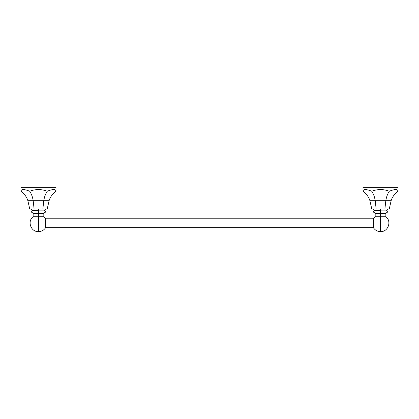 <?xml version="1.0" encoding="UTF-8"?>
<svg xmlns="http://www.w3.org/2000/svg" width="419" height="419" viewBox="0 0 419 419"><rect width="100%" height="100%" fill="white"/><g stroke="black" fill="none" stroke-linecap="round" stroke-linejoin="round"><path stroke-width="0.63" d="M376.147 208.971L384.893 208.971L385.826 200.711L375.215 200.711L376.147 208.971L371.779 208.971L376.147 208.971L375.215 200.711C374.68 197.103 373.528 193.95 371.758 191.253C366.175 189.006 363.252 189.006 362.99 191.253L362.99 187.366L398.05 187.366L398.05 191.253C397.788 189.006 394.866 189.006 389.288 191.253C387.512 193.95 386.36 197.103 385.826 200.711L384.893 208.971L376.147 208.971M389.267 208.971L384.893 208.971L389.267 208.971L391.131 200.711L385.826 200.711L391.131 200.711C392.194 197.103 394.504 193.95 398.05 191.253C397.788 189.006 394.866 189.006 389.288 191.253C383.443 189.006 377.598 189.006 371.758 191.253C366.175 189.006 363.252 189.006 362.99 191.253C366.541 193.95 368.846 197.103 369.909 200.711C368.846 197.103 366.541 193.95 362.99 191.253L362.99 187.366L398.05 187.366L398.05 191.253C394.504 193.95 392.194 197.103 391.131 200.711L389.267 208.971M374.35 210.652L380.52 210.652L374.35 210.652L374.35 210.087L380.52 210.087L380.52 208.987C371.145 208.971 371.145 208.971 380.52 208.971C389.895 208.971 389.895 208.971 380.52 208.971L373.224 208.971M369.909 200.711L385.826 200.711C386.36 197.103 387.512 193.95 389.288 191.253C383.443 189.006 377.598 189.006 371.758 191.253C373.528 193.95 374.68 197.103 375.215 200.711L369.909 200.711L371.779 208.971L369.909 200.711M380.52 208.971L380.52 210.087L386.69 210.087L387.805 208.971L380.52 208.971M373.24 208.971L374.35 210.087L380.52 210.087L380.52 212.59L380.52 210.087L386.69 210.087L386.69 210.652M380.52 210.652L380.52 212.59C388.643 212.59 388.643 212.59 380.52 212.59C372.397 212.59 372.397 212.59 380.52 212.59L380.52 213.433L385.862 213.433L386.706 212.59M380.52 212.59L380.52 213.433L375.178 213.433L385.862 213.433L385.862 216.733L380.52 216.733L380.52 213.433L380.52 216.733L375.178 216.733L373.387 218.77L373.387 227.679L373.387 218.77L45.613 218.77L373.387 218.77M380.52 216.733C373.628 216.733 373.628 216.733 380.52 216.733L380.52 231.634L380.52 216.733C387.413 216.733 387.413 216.733 380.52 216.733M373.387 227.679L45.613 227.679L45.613 218.77L45.613 227.679L373.387 227.679C375.084 230.225 377.461 231.539 380.52 231.634C388.109 232.058 391.99 221.227 385.862 216.733M44.665 212.59L43.822 213.433L38.48 213.433L43.822 213.433L43.822 216.733L38.48 216.733L38.48 212.59L38.48 213.433L33.138 213.433L38.48 213.433L38.48 216.733C31.587 216.733 31.587 216.733 38.48 216.733L33.138 216.733C27.01 221.227 30.891 232.058 38.48 231.634L38.48 216.733C45.372 216.733 45.372 216.733 38.48 216.733L38.48 231.634C41.539 231.539 43.916 230.225 45.613 227.679M38.48 212.59C30.357 212.59 30.357 212.59 38.48 212.59L38.48 210.652L38.48 212.59C46.603 212.59 46.603 212.59 38.48 212.59L38.48 210.087L38.48 210.652L32.31 210.652L38.48 210.652M32.31 210.652L32.31 210.087L44.65 210.087L45.76 208.971L38.48 208.971L38.48 210.087L44.65 210.087L44.65 210.652M42.853 208.971L29.733 208.971L42.853 208.971L43.785 200.711L33.174 200.711L34.107 208.971L33.174 200.711L27.869 200.711L29.733 208.971L27.869 200.711C26.806 197.103 24.496 193.95 20.95 191.253L20.95 187.366L56.01 187.366L56.01 191.253C55.748 189.006 52.825 189.006 47.242 191.253C45.472 193.95 44.32 197.103 43.785 200.711L42.853 208.971L47.221 208.971L42.853 208.971M31.184 208.971L32.31 210.087L38.48 210.087L38.48 208.987C29.105 208.971 29.105 208.971 38.48 208.971C47.855 208.971 47.855 208.971 38.48 208.971L31.21 208.971M49.091 200.711L47.221 208.971L49.091 200.711L43.785 200.711L49.091 200.711C50.154 197.103 52.459 193.95 56.01 191.253C55.748 189.006 52.825 189.006 47.242 191.253C41.402 189.006 35.557 189.006 29.712 191.253C24.134 189.006 21.212 189.006 20.95 191.253C21.212 189.006 24.134 189.006 29.712 191.253C24.134 189.006 21.212 189.006 20.95 191.253C21.212 189.006 24.134 189.006 29.712 191.253C31.488 193.95 32.64 197.103 33.174 200.711C32.64 197.103 31.488 193.95 29.712 191.253C35.557 189.006 41.402 189.006 47.242 191.253C52.825 189.006 55.748 189.006 56.01 191.253L56.01 187.366L20.95 187.366L20.95 191.253C24.496 193.95 26.806 197.103 27.869 200.711L43.785 200.711C44.32 197.103 45.472 193.95 47.242 191.253C52.825 189.006 55.748 189.006 56.01 191.253C52.459 193.95 50.154 197.103 49.091 200.711M374.193 210.652C373.02 211.291 373.02 211.935 374.193 212.59M386.847 212.59C388.02 211.956 388.02 211.312 386.847 210.652M374.335 212.59L375.178 213.433L375.178 216.733M43.822 216.733L45.613 218.77M32.294 212.59L33.138 213.433L33.138 216.733M44.807 212.59C45.98 211.956 45.98 211.312 44.807 210.652M32.153 210.652C30.98 211.291 30.98 211.935 32.153 212.59"/></g></svg>
